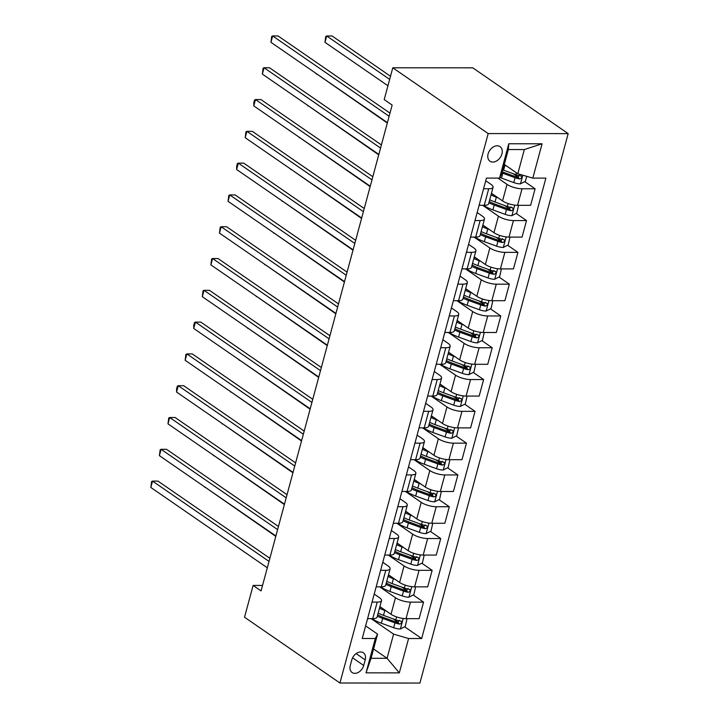 <?xml version="1.0" encoding="UTF-8"?>
<svg xmlns="http://www.w3.org/2000/svg" width="719" height="719" viewBox="0 0 719 719"><rect width="100%" height="100%" fill="white"/><g stroke="black" fill="none" stroke-linecap="round" stroke-linejoin="round"><path stroke-width="1.08" d="M488.102 153.929A8.862 6.354 124.6 0 0 489.99 161.227A8.862 6.354 124.6 0 0 501.934 153.929A8.862 6.354 124.6 0 0 500.056 146.631A8.862 6.354 124.6 0 0 488.102 153.929M488.192 133.572L392.781 67.784L472.769 67.829L568.172 133.617L419.923 683.05L339.943 683.005L488.192 133.572L568.172 133.617M262.543 585.428L253.115 585.428L261.069 590.91L392.152 105.064L384.207 99.582L392.781 67.784M363.697 665.47L365.207 659.871A8.583 6.156 124.6 0 0 363.383 652.798A8.583 6.156 124.6 0 0 351.807 659.862L350.297 665.461A8.583 6.156 124.6 0 0 352.121 672.535A8.583 6.156 124.6 0 0 363.697 665.47L352.589 657.813M408.59 638.526L399.324 672.867L366.034 672.849L375.3 638.508L377.583 634.122L371.067 658.289L387.065 658.298L393.581 634.131L408.59 638.526L421.667 638.526L545.892 178.123L532.815 178.114L517.806 173.728L524.331 149.561L508.333 149.552L501.808 173.719L499.525 178.096L508.791 143.764L542.081 143.782L532.815 178.114M499.525 178.096L486.448 178.096L362.223 638.499L375.3 638.508M253.115 585.428L244.532 617.226L339.943 683.005M373.574 648.996L387.065 658.298L399.324 672.867M377.583 634.122L365.62 625.881M483.572 188.755L488.731 188.755A11.082 3.424 15.1 0 0 493.063 187.255A11.082 3.424 15.1 0 0 491.014 184.379L485.729 180.73M474.989 220.553L480.148 220.553A11.082 3.424 15.1 0 0 484.489 219.052A11.082 3.424 15.1 0 0 482.44 216.176L477.155 212.527M466.415 252.351L471.574 252.351A11.082 3.424 15.1 0 0 475.906 250.85A11.082 3.424 15.1 0 0 473.857 247.965L468.572 244.325M457.832 284.14L462.991 284.149A11.082 3.424 15.1 0 0 467.332 282.648A11.082 3.424 15.1 0 0 465.274 279.763L459.998 276.123M449.249 315.938L454.408 315.938A11.082 3.424 15.1 0 0 458.749 314.446A11.082 3.424 15.1 0 0 456.7 311.561L451.415 307.921M440.675 347.735L445.834 347.735A11.082 3.424 15.1 0 0 450.166 346.234A11.082 3.424 15.1 0 0 448.117 343.358L442.841 339.719M432.092 379.533L437.251 379.533A11.082 3.424 15.1 0 0 441.592 378.032A11.082 3.424 15.1 0 0 439.543 375.156L434.258 371.507M423.518 411.331L428.677 411.331A11.082 3.424 15.1 0 0 433.009 409.83A11.082 3.424 15.1 0 0 430.96 406.945L425.675 403.305M414.935 443.12L420.094 443.129A11.082 3.424 15.1 0 0 424.435 441.628A11.082 3.424 15.1 0 0 422.386 438.743L417.101 435.103M406.361 474.917L411.52 474.917A11.082 3.424 15.1 0 0 415.852 473.426A11.082 3.424 15.1 0 0 413.802 470.541L408.518 466.901M397.778 506.715L402.937 506.715A11.082 3.424 15.1 0 0 407.269 505.214A11.082 3.424 15.1 0 0 405.219 502.338L399.944 498.698M389.195 538.513L394.354 538.513A11.082 3.424 15.1 0 0 398.694 537.012A11.082 3.424 15.1 0 0 396.645 534.136L391.361 530.487M380.621 570.311L385.779 570.311A11.082 3.424 15.1 0 0 390.111 568.81A11.082 3.424 15.1 0 0 388.062 565.925L382.787 562.285M372.038 602.1L377.196 602.109A11.082 3.424 15.1 0 0 381.537 600.608A11.082 3.424 15.1 0 0 379.488 597.723L374.204 594.083M371.112 618.637L393.581 634.131M379.92 606.611L391.019 614.269A11.082 3.424 15.1 0 0 406.028 618.655L419.105 618.664L423.572 602.127L413.227 594.999M379.686 586.839L395.486 597.732A11.082 3.424 15.1 0 0 410.486 602.127L423.572 602.127M388.494 574.814L399.602 582.471A11.082 3.424 15.1 0 0 414.611 586.857L427.688 586.866L432.146 570.329L421.81 563.202M388.269 555.05L404.06 565.934A11.082 3.424 15.1 0 0 419.069 570.329L432.146 570.329M397.077 543.016L408.176 550.673A11.082 3.424 15.1 0 0 423.185 555.068L436.262 555.068L440.729 538.54L430.384 531.413M396.852 523.252L412.643 534.136A11.082 3.424 15.1 0 0 427.643 538.531L440.729 538.54M405.651 511.218L416.759 518.875A11.082 3.424 15.1 0 0 431.768 523.27L444.845 523.279L449.303 506.742L438.967 499.615M405.426 491.454L421.217 502.347A11.082 3.424 15.1 0 0 436.226 506.733L449.303 506.742M414.234 479.42L425.333 487.087A11.082 3.424 15.1 0 0 440.343 491.472L453.419 491.481L457.886 474.944L447.551 467.817M414.009 459.657L429.8 470.55A11.082 3.424 15.1 0 0 444.809 474.935L457.886 474.944M422.808 447.631L433.917 455.289A11.082 3.424 15.1 0 0 448.926 459.675L462.002 459.684L466.46 443.147L456.125 436.02M422.583 427.859L438.374 438.752A11.082 3.424 15.1 0 0 453.383 443.147L466.46 443.147M431.391 415.834L442.5 423.491A11.082 3.424 15.1 0 0 457.5 427.877L470.586 427.886L475.043 411.349L464.708 404.222M431.166 396.07L446.957 406.954A11.082 3.424 15.1 0 0 461.966 411.349L475.043 411.349M439.974 384.036L451.074 391.693A11.082 3.424 15.1 0 0 466.083 396.088L479.16 396.088L483.626 379.56L473.282 372.433M439.74 364.272L455.54 375.156A11.082 3.424 15.1 0 0 470.541 379.551L483.626 379.56M448.548 352.238L459.657 359.895A11.082 3.424 15.1 0 0 474.666 364.29L487.743 364.299L492.2 347.762L481.865 340.635M448.323 332.475L464.115 343.367A11.082 3.424 15.1 0 0 479.124 347.753L492.2 347.762M457.131 320.44L468.231 328.098A11.082 3.424 15.1 0 0 483.24 332.493L496.317 332.502L500.784 315.965L490.439 308.837M456.907 300.677L472.698 311.57A11.082 3.424 15.1 0 0 487.707 315.956L500.784 315.965M465.705 288.652L476.814 296.309A11.082 3.424 15.1 0 0 491.823 300.695L504.9 300.704L509.358 284.167L499.022 277.04M465.481 268.879L481.272 279.772A11.082 3.424 15.1 0 0 496.281 284.167L509.358 284.167M474.288 256.854L485.388 264.511A11.082 3.424 15.1 0 0 500.397 268.897L513.474 268.906L517.941 252.369L507.605 245.242M474.064 237.09L489.855 247.974A11.082 3.424 15.1 0 0 504.864 252.369L517.941 252.369M482.862 225.056L493.971 232.713A11.082 3.424 15.1 0 0 508.98 237.108L522.057 237.108L526.515 220.58L516.179 213.444M482.638 205.292L498.429 216.176A11.082 3.424 15.1 0 0 513.438 220.571L526.515 220.58M491.445 193.258L502.554 200.916A11.082 3.424 15.1 0 0 517.554 205.31L530.64 205.31L535.098 188.782L524.762 181.655M497.899 178.096L507.012 184.388A11.082 3.424 15.1 0 0 522.021 188.773L535.098 188.782M504.316 164.426L517.806 173.728M367.58 618.637L372.739 618.637A11.082 3.424 15.1 0 0 377.071 617.136L381.537 600.608M421.667 638.526L404.653 626.797M398.38 622.474L393.149 618.87M518.489 177.323L513.258 173.719M509.906 209.121L504.684 205.517M501.332 240.919L496.101 237.315M492.749 272.717L487.527 269.113M484.166 304.514L478.944 300.91M475.592 336.303L470.361 332.699M467.008 368.101L461.787 364.497M458.434 399.899L453.204 396.295M449.851 431.697L444.63 428.093M441.277 463.494L436.047 459.89M432.694 495.283L427.472 491.679M424.111 527.081L418.889 523.477M415.537 558.879L410.306 555.275M406.954 590.676L401.732 587.072M376.154 586.839L381.313 586.848A11.082 3.424 15.1 0 0 385.654 585.347L390.111 568.81M384.737 555.041L389.896 555.05A11.082 3.424 15.1 0 0 394.237 553.549L398.694 537.012M393.32 523.252L398.479 523.252A11.082 3.424 15.1 0 0 402.811 521.751L407.269 505.214M401.894 491.454L407.053 491.454A11.082 3.424 15.1 0 0 411.394 489.954L415.852 473.426M410.477 459.657L415.636 459.657A11.082 3.424 15.1 0 0 419.968 458.156L424.435 441.628M419.051 427.859L424.21 427.859A11.082 3.424 15.1 0 0 428.551 426.367L433.009 409.83M427.634 396.061L432.793 396.07A11.082 3.424 15.1 0 0 437.125 394.569L441.592 378.032M436.208 364.272L441.367 364.272A11.082 3.424 15.1 0 0 445.708 362.771L450.166 346.234M444.791 332.475L449.95 332.475A11.082 3.424 15.1 0 0 454.291 330.974L458.749 314.446M453.374 300.677L458.533 300.677A11.082 3.424 15.1 0 0 462.865 299.176L467.332 282.648M461.949 268.879L467.107 268.879A11.082 3.424 15.1 0 0 471.448 267.387L475.906 250.85M470.532 237.081L475.69 237.09A11.082 3.424 15.1 0 0 480.022 235.589L484.489 219.052M479.106 205.292L484.264 205.292A11.082 3.424 15.1 0 0 488.605 203.792L493.063 187.255M371.067 658.289L366.034 672.849M508.791 143.764L508.333 149.552M542.081 143.782L524.331 149.561M269.868 558.277L157.946 481.101L152.545 481.092L269.023 561.413M150.828 487.455L151.583 481.577L152.545 481.092L150.828 487.455L267.306 567.776M382.041 608.076A17.589 5.428 -164.9 0 1 379.83 606.917M386.454 611.114L384.809 610.512A21.193 6.543 -164.9 0 1 379.47 608.256M407.035 618.655L405.255 626.492L400.249 629.026A7.343 2.265 -164.9 0 1 393.661 627.714L381.376 623.229A21.193 6.543 -164.9 0 1 372.002 618.637M377.34 616.138A21.193 6.543 15.1 0 0 382.679 618.403L394.965 622.879A7.343 2.265 15.1 0 0 399.737 624.065C401.939 623.229 402.209 622.205 400.555 621.009A7.343 2.265 -164.9 0 1 395.792 619.832L383.497 615.347A21.193 6.543 -164.9 0 1 378.167 613.082M399.494 620.272L397.445 622.483A3.739 1.15 -164.9 0 1 396.187 622.106L383.892 617.621A17.589 5.428 -164.9 0 1 377.709 614.799M401.202 621.243L400.555 621.009M204.978 487.078L275.781 536.374M204.87 487.482L204.879 487.015M278.451 526.479L166.529 449.303L161.119 449.294L277.606 529.615M159.402 455.657L160.157 449.779L161.119 449.294L159.402 455.657L275.889 535.979M287.025 494.681L175.103 417.505L169.702 417.505L286.18 497.818M167.985 423.859L168.74 417.982L169.702 417.505L167.985 423.859L284.463 504.181M295.608 462.883L183.687 385.708L178.276 385.708L294.763 466.029M176.568 392.062L176.631 388.736L177.323 386.193L178.276 385.708L176.568 392.062L293.046 472.383M390.615 576.279A17.589 5.428 -164.9 0 1 388.413 575.119M395.028 579.316L393.383 578.714A21.193 6.543 -164.9 0 1 388.053 576.458M415.609 586.857L413.838 594.694L408.823 597.237A7.343 2.265 -164.9 0 1 402.245 595.916L389.95 591.44A21.193 6.543 -164.9 0 1 380.585 586.839M385.923 584.34A21.193 6.543 15.1 0 0 391.253 586.605L403.548 591.09A7.343 2.265 15.1 0 0 408.311 592.267C410.513 591.431 410.792 590.416 409.138 589.212A7.343 2.265 -164.9 0 1 404.375 588.034L392.08 583.549A21.193 6.543 -164.9 0 1 386.75 581.294M408.068 588.475L406.028 590.685A3.739 1.15 -164.9 0 1 404.761 590.308L392.475 585.823A17.589 5.428 -164.9 0 1 386.283 583.01M409.776 589.445L409.138 589.212M213.561 455.289L284.356 504.576M213.453 455.684L213.462 455.217M399.198 544.481A17.589 5.428 -164.9 0 1 396.987 543.33M403.611 547.519L401.966 546.925A21.193 6.543 -164.9 0 1 396.627 544.66M424.192 555.068L422.413 562.896L417.406 565.44A7.343 2.265 -164.9 0 1 410.819 564.127L398.533 559.643A21.193 6.543 -164.9 0 1 389.159 555.05M394.506 552.543A21.193 6.543 15.1 0 0 399.836 554.807L412.131 559.292A7.343 2.265 15.1 0 0 416.894 560.469C419.096 559.634 419.366 558.618 417.721 557.414A7.343 2.265 -164.9 0 1 412.949 556.236L400.663 551.752A21.193 6.543 -164.9 0 1 395.324 549.496M416.652 556.677L414.602 558.888A3.739 1.15 -164.9 0 1 413.344 558.51L401.049 554.025A17.589 5.428 -164.9 0 1 394.866 551.212M418.359 557.647L417.721 557.414M222.135 423.491L292.939 472.787M222.027 423.886L222.036 423.419M407.772 512.683A17.589 5.428 -164.9 0 1 405.57 511.533M412.185 515.73L410.54 515.128A21.193 6.543 -164.9 0 1 405.21 512.863M432.766 523.27L430.996 531.098L425.99 533.642A7.343 2.265 -164.9 0 1 419.402 532.33L407.107 527.845A21.193 6.543 -164.9 0 1 397.742 523.252M403.08 520.754A21.193 6.543 15.1 0 0 408.41 523.01L420.705 527.494A7.343 2.265 15.1 0 0 425.468 528.672C427.67 527.836 427.949 526.82 426.295 525.616A7.343 2.265 -164.9 0 1 421.532 524.439L409.237 519.963A21.193 6.543 -164.9 0 1 403.907 517.698M425.226 524.888L423.185 527.099A3.739 1.15 -164.9 0 1 421.918 526.712L409.632 522.228A17.589 5.428 -164.9 0 1 403.44 519.415M426.933 525.85L426.295 525.616M230.718 391.693L301.513 440.99M230.61 392.089L230.619 391.63M304.191 431.094L192.261 353.91L186.859 353.91L303.337 434.231M185.143 360.273L185.897 354.395L186.859 353.91L185.143 360.273L301.621 440.585M416.355 480.885A17.589 5.428 -164.9 0 1 414.153 479.735M420.768 483.932L419.123 483.33A21.193 6.543 -164.9 0 1 413.793 481.065M441.349 491.472L439.579 499.301L434.564 501.844A7.343 2.265 -164.9 0 1 427.985 500.532L415.69 496.047A21.193 6.543 -164.9 0 1 406.316 491.454M411.663 488.956A21.193 6.543 15.1 0 0 416.993 491.212L429.288 495.697A7.343 2.265 15.1 0 0 434.051 496.874C436.253 496.038 436.523 495.023 434.878 493.827A7.343 2.265 -164.9 0 1 430.106 492.65L417.82 488.165A21.193 6.543 -164.9 0 1 412.481 485.9M433.809 493.09L431.76 495.301A3.739 1.15 -164.9 0 1 430.501 494.915L418.206 490.439A17.589 5.428 -164.9 0 1 412.023 487.617M435.516 494.061L434.878 493.827M239.292 359.895L310.096 409.192M239.184 360.3L239.193 359.833M312.765 399.297L200.844 322.121L195.442 322.112L311.92 402.433M193.726 328.475L193.788 325.141L194.481 322.597L195.442 322.112L193.726 328.475L310.204 408.796M321.348 367.499L209.427 290.323L204.016 290.314L320.494 370.636M202.3 296.677L203.055 290.8L204.016 290.314L202.3 296.677L318.787 376.999M329.922 335.701L218.001 258.525L212.599 258.525L329.077 338.838M210.883 264.88L211.638 259.002L212.599 258.525L210.883 264.88L327.361 345.201M338.505 303.903L226.584 226.728L221.173 226.728L337.66 307.049M219.457 233.082L220.212 227.213L221.173 226.728L219.457 233.082L335.944 313.403M347.079 272.115L235.158 194.93L229.756 194.93L346.234 275.251M228.04 201.293L228.795 195.415L229.756 194.93L228.04 201.293L344.518 281.605M424.938 449.087A17.589 5.428 -164.9 0 1 422.727 447.937M429.351 452.134L427.697 451.532A21.193 6.543 -164.9 0 1 422.368 449.276M449.923 459.675L448.153 467.512L443.147 470.046A7.343 2.265 -164.9 0 1 436.559 468.734L424.273 464.249A21.193 6.543 -164.9 0 1 414.899 459.657M420.238 457.158A21.193 6.543 15.1 0 0 425.576 459.423L437.862 463.899A7.343 2.265 15.1 0 0 442.634 465.076C444.827 464.249 445.106 463.225 443.452 462.029A7.343 2.265 -164.9 0 1 438.689 460.852L426.394 456.367A21.193 6.543 -164.9 0 1 421.064 454.102M442.392 461.292L440.343 463.503A3.739 1.15 -164.9 0 1 439.084 463.126L426.789 458.641A17.589 5.428 -164.9 0 1 420.597 455.819M444.099 462.263L443.452 462.029M247.875 328.098L318.679 377.394M247.767 328.502L247.776 328.035M433.512 417.299A17.589 5.428 -164.9 0 1 431.31 416.139M437.925 420.336L436.28 419.734A21.193 6.543 -164.9 0 1 430.951 417.478M458.506 427.877L456.736 435.714L451.721 438.257A7.343 2.265 -164.9 0 1 445.142 436.936L432.847 432.461A21.193 6.543 -164.9 0 1 423.482 427.859M428.821 425.36A21.193 6.543 15.1 0 0 434.15 427.625L446.445 432.11A7.343 2.265 15.1 0 0 451.208 433.287C453.41 432.452 453.689 431.427 452.035 430.232A7.343 2.265 -164.9 0 1 447.272 429.054L434.977 424.57A21.193 6.543 -164.9 0 1 429.647 422.314M450.966 429.495L448.926 431.706A3.739 1.15 -164.9 0 1 447.658 431.328L435.363 426.843A17.589 5.428 -164.9 0 1 429.18 424.03M452.673 430.465L452.035 430.232M256.449 296.309L327.253 345.596M256.341 296.704L256.359 296.237M442.095 385.501A17.589 5.428 -164.9 0 1 439.884 384.341M446.508 388.539L444.863 387.945A21.193 6.543 -164.9 0 1 439.525 385.681M467.089 396.088L465.31 403.916L460.304 406.46A7.343 2.265 -164.9 0 1 453.716 405.148L441.43 400.663A21.193 6.543 -164.9 0 1 432.056 396.07M437.395 393.563A21.193 6.543 15.1 0 0 442.733 395.827L455.019 400.312A7.343 2.265 15.1 0 0 459.792 401.49C461.993 400.654 462.263 399.638 460.609 398.434A7.343 2.265 -164.9 0 1 455.846 397.256L443.551 392.772A21.193 6.543 -164.9 0 1 438.222 390.516M459.549 397.697L457.5 399.908A3.739 1.15 -164.9 0 1 456.241 399.53L443.947 395.046A17.589 5.428 -164.9 0 1 437.763 392.232M461.256 398.668L460.609 398.434M265.032 264.511L335.836 313.808M264.925 264.907L264.934 264.439M450.669 353.703A17.589 5.428 -164.9 0 1 448.467 352.553M455.082 356.75L453.437 356.148A21.193 6.543 -164.9 0 1 448.108 353.883M475.663 364.29L473.893 372.118L468.878 374.662A7.343 2.265 -164.9 0 1 462.299 373.35L450.004 368.865A21.193 6.543 -164.9 0 1 440.639 364.272M445.978 361.774A21.193 6.543 15.1 0 0 451.307 364.03L463.602 368.514A7.343 2.265 15.1 0 0 468.366 369.692C470.568 368.856 470.846 367.84 469.192 366.636A7.343 2.265 -164.9 0 1 464.429 365.459L452.134 360.983A21.193 6.543 -164.9 0 1 446.805 358.718M468.123 365.908L466.083 368.119A3.739 1.15 -164.9 0 1 464.816 367.733L452.53 363.248A17.589 5.428 -164.9 0 1 446.337 360.435M469.831 366.87L469.192 366.636M273.615 232.713L344.41 282.01M273.508 233.109L273.517 232.65M459.252 321.905A17.589 5.428 -164.9 0 1 457.041 320.755M463.665 324.952L462.02 324.35A21.193 6.543 -164.9 0 1 456.682 322.085M484.246 332.493L482.467 340.321L477.461 342.864A7.343 2.265 -164.9 0 1 470.873 341.552L458.587 337.067A21.193 6.543 -164.9 0 1 449.213 332.475M454.561 329.976A21.193 6.543 15.1 0 0 459.89 332.232L472.185 336.717A7.343 2.265 15.1 0 0 476.949 337.894C479.151 337.058 479.42 336.043 477.776 334.847A7.343 2.265 -164.9 0 1 473.003 333.67L460.717 329.185A21.193 6.543 -164.9 0 1 455.379 326.92M476.706 334.11L474.657 336.321A3.739 1.15 -164.9 0 1 473.399 335.935L461.104 331.459A17.589 5.428 -164.9 0 1 454.92 328.637M478.414 335.081L477.776 334.847M282.19 200.916L352.993 250.212M282.082 201.32L282.091 200.853M355.662 240.317L243.741 163.141L238.331 163.132L354.818 243.453M236.623 169.495L236.686 166.161L237.378 163.617L238.331 163.132L236.623 169.495L353.101 249.817M467.826 290.108A17.589 5.428 -164.9 0 1 465.624 288.957M472.239 293.154L470.594 292.552A21.193 6.543 -164.9 0 1 465.265 290.296M492.821 300.695L491.05 308.532L486.044 311.066A7.343 2.265 -164.9 0 1 479.456 309.754L467.161 305.269A21.193 6.543 -164.9 0 1 457.796 300.677M463.135 298.178A21.193 6.543 15.1 0 0 468.473 300.443L480.759 304.919A7.343 2.265 15.1 0 0 485.523 306.096C487.725 305.26 488.003 304.245 486.35 303.05A7.343 2.265 -164.9 0 1 481.586 301.872L469.291 297.387A21.193 6.543 -164.9 0 1 463.962 295.123M485.28 302.313L483.24 304.523A3.739 1.15 -164.9 0 1 481.973 304.146L469.687 299.661A17.589 5.428 -164.9 0 1 463.494 296.839M486.997 303.283L486.35 303.05M290.773 169.118L361.567 218.414M290.665 169.522L290.674 169.055M364.245 208.519L252.315 131.343L246.914 131.334L363.392 211.656M245.197 137.697L245.952 131.82L246.914 131.334L245.197 137.697L361.675 218.019M476.409 258.319A17.589 5.428 -164.9 0 1 474.207 257.159M480.822 261.357L479.178 260.754A21.193 6.543 -164.9 0 1 473.848 258.498M501.404 268.897L499.633 276.734L494.618 279.278A7.343 2.265 -164.9 0 1 488.039 277.956L475.744 273.481A21.193 6.543 -164.9 0 1 466.37 268.879M471.718 266.381A21.193 6.543 15.1 0 0 477.048 268.645L489.342 273.13A7.343 2.265 15.1 0 0 494.106 274.307C496.308 273.472 496.577 272.447 494.933 271.252A7.343 2.265 -164.9 0 1 490.16 270.074L477.874 265.59A21.193 6.543 -164.9 0 1 472.536 263.334M493.863 270.515L491.814 272.726A3.739 1.15 -164.9 0 1 490.556 272.348L478.261 267.863A17.589 5.428 -164.9 0 1 472.077 265.05M495.571 271.485L494.933 271.252M299.347 137.329L370.15 186.616M299.239 137.724L299.248 137.257M372.819 176.721L260.898 99.546L255.497 99.546L371.975 179.858M253.78 105.9L253.843 102.565L254.535 100.022L255.497 99.546L253.78 105.9L370.258 186.221M484.992 226.521A17.589 5.428 -164.9 0 1 482.782 225.362M489.405 229.559L487.752 228.966A21.193 6.543 -164.9 0 1 482.422 226.701M509.978 237.108L508.207 244.936L503.201 247.48A7.343 2.265 -164.9 0 1 496.613 246.168L484.327 241.683A21.193 6.543 -164.9 0 1 474.953 237.09M480.292 234.583A21.193 6.543 15.1 0 0 485.631 236.848L497.916 241.332A7.343 2.265 15.1 0 0 502.689 242.51C504.882 241.674 505.16 240.658 503.507 239.454A7.343 2.265 -164.9 0 1 498.743 238.277L486.448 233.792A21.193 6.543 -164.9 0 1 481.119 231.536M502.446 238.717L500.397 240.928A3.739 1.15 -164.9 0 1 499.139 240.55L486.844 236.066A17.589 5.428 -164.9 0 1 480.651 233.253M504.154 239.688L503.507 239.454M307.93 105.531L378.733 154.828M307.822 105.927L307.831 105.459M381.403 144.923L269.481 67.748L264.071 67.748L380.549 148.069M262.354 74.102L263.109 68.233L264.071 67.748L262.354 74.102L378.841 154.423M493.567 194.723A17.589 5.428 -164.9 0 1 491.365 193.573M497.979 197.77L496.335 197.168A21.193 6.543 -164.9 0 1 491.005 194.903M518.561 205.31L516.79 213.139L511.775 215.682A7.343 2.265 -164.9 0 1 505.196 214.37L492.901 209.885A21.193 6.543 -164.9 0 1 483.536 205.292M488.875 202.794A21.193 6.543 15.1 0 0 494.205 205.05L506.5 209.535A7.343 2.265 15.1 0 0 511.263 210.712C513.465 209.876 513.743 208.861 512.09 207.656A7.343 2.265 -164.9 0 1 507.326 206.479L495.031 202.003A21.193 6.543 -164.9 0 1 489.702 199.738M511.02 206.928L508.98 209.139A3.739 1.15 -164.9 0 1 507.713 208.753L495.427 204.268A17.589 5.428 -164.9 0 1 489.235 201.455M512.728 207.89L512.09 207.656M316.504 73.733L387.307 123.03M316.396 74.129L316.414 73.662M389.977 113.126L278.055 35.95L272.654 35.95L389.132 116.271M270.937 42.313L271.692 36.435L272.654 35.95L270.937 42.313L387.415 122.625M506.562 165.972L504.918 165.37A21.193 6.543 -164.9 0 1 504.145 165.082M526.721 176.335L525.364 181.341L520.358 183.884A7.343 2.265 -164.9 0 1 513.77 182.572L501.485 178.087A21.193 6.543 -164.9 0 1 499.858 177.467M502.015 172.964A21.193 6.543 15.1 0 0 502.788 173.252L515.074 177.737A7.343 2.265 15.1 0 0 519.846 178.914C522.048 178.078 522.318 177.063 520.664 175.867A7.343 2.265 -164.9 0 1 515.9 174.69L503.606 170.205A21.193 6.543 -164.9 0 1 502.842 169.918M390.498 76.25L332.097 35.977L326.696 35.977L324.979 42.34L387.936 85.75M519.603 175.13L517.554 177.341A3.739 1.15 -164.9 0 1 516.296 176.955L504.001 172.479A17.589 5.428 -164.9 0 1 502.32 171.832M521.311 176.101L520.664 175.867M389.653 79.387L326.696 35.977L325.734 36.462L324.979 42.34M395.486 597.732L391.019 614.269M404.06 565.934L399.602 582.471M412.643 534.136L408.176 550.673M421.217 502.347L416.759 518.875M429.8 470.55L425.333 487.087M438.374 438.752L433.917 455.289M446.957 406.954L442.5 423.491M455.54 375.156L451.074 391.693M464.115 343.367L459.657 359.895M472.698 311.57L468.231 328.098M481.272 279.772L476.814 296.309M489.855 247.974L485.388 264.511M498.429 216.176L493.971 232.713M507.012 184.388L502.554 200.916M410.486 602.127L406.028 618.655M377.196 602.109L372.739 618.637M385.779 570.311L381.313 586.848M419.069 570.329L414.611 586.857M394.354 538.513L389.896 555.05M427.643 538.531L423.185 555.068M402.937 506.715L398.479 523.252M436.226 506.733L431.768 523.27M411.52 474.917L407.053 491.454M444.809 474.935L440.343 491.472M420.094 443.129L415.636 459.657M453.383 443.147L448.926 459.675M428.677 411.331L424.21 427.859M461.966 411.349L457.5 427.877M437.251 379.533L432.793 396.07M470.541 379.551L466.083 396.088M445.834 347.735L441.367 364.272M479.124 347.753L474.666 364.29M454.408 315.938L449.95 332.475M487.707 315.956L483.24 332.493M462.991 284.149L458.533 300.677M496.281 284.167L491.823 300.695M471.574 252.351L467.107 268.879M504.864 252.369L500.397 268.897M480.148 220.553L475.69 237.09M513.438 220.571L508.98 237.108M488.731 188.755L484.264 205.292M522.021 188.773L517.554 205.31M356.121 653.607L365.207 659.871M400.375 628.963L403.206 618.466M383.497 615.347L384.809 610.512M381.376 623.229L382.679 618.403M395.792 619.832L396.582 616.902M393.661 627.714L394.965 622.879M397.445 622.483L399.737 624.065M408.949 597.174L411.789 586.668M392.08 583.549L393.383 578.714M389.95 591.44L391.253 586.605M404.375 588.034L405.165 585.104M402.245 595.916L403.548 591.09M406.028 590.685L408.311 592.267M417.532 565.377L420.363 554.87M400.663 551.752L401.966 546.925M398.533 559.643L399.836 554.807M412.949 556.236L413.74 553.315M410.819 564.127L412.131 559.292M414.602 558.888L416.894 560.469M426.115 533.579L428.946 523.072M409.237 519.963L410.54 515.128M407.107 527.845L408.41 523.01M421.532 524.439L422.323 521.518M419.402 532.33L420.705 527.494M423.185 527.099L425.468 528.672M434.689 501.781L437.529 491.275M417.82 488.165L419.123 483.33M415.69 496.047L416.993 491.212M430.106 492.65L430.897 489.72M427.985 500.532L429.288 495.697M431.76 495.301L434.051 496.874M443.272 469.983L446.104 459.486M426.394 456.367L427.697 451.532M424.273 464.249L425.576 459.423M438.689 460.852L439.48 457.922M436.559 468.734L437.862 463.899M440.343 463.503L442.634 465.076M451.847 438.195L454.687 427.688M434.977 424.57L436.28 419.734M432.847 432.461L434.15 427.625M447.272 429.054L448.054 426.124M445.142 436.936L446.445 432.11M448.926 431.706L451.208 433.287M460.43 406.397L463.261 395.89M443.551 392.772L444.863 387.945M441.43 400.663L442.733 395.827M455.846 397.256L456.637 394.336M453.716 405.148L455.019 400.312M457.5 399.908L459.792 401.49M469.004 374.599L471.844 364.093M452.134 360.983L453.437 356.148M450.004 368.865L451.307 364.03M464.429 365.459L465.22 362.538M462.299 373.35L463.602 368.514M466.083 368.119L468.366 369.692M477.587 342.801L480.418 332.295M460.717 329.185L462.02 324.35M458.587 337.067L459.89 332.232M473.003 333.67L473.794 330.74M470.873 341.552L472.185 336.717M474.657 336.321L476.949 337.894M486.17 311.003L489.001 300.497M469.291 297.387L470.594 292.552M467.161 305.269L468.473 300.443M481.586 301.872L482.377 298.942M479.456 309.754L480.759 304.919M483.24 304.523L485.523 306.096M494.744 279.215L497.584 268.708M477.874 265.59L479.178 260.754M475.744 273.481L477.048 268.645M490.16 270.074L490.951 267.144M488.039 277.956L489.342 273.13M491.814 272.726L494.106 274.307M503.327 247.417L506.158 236.911M486.448 233.792L487.752 228.966M484.327 241.683L485.631 236.848M498.743 238.277L499.534 235.356M496.613 246.168L497.916 241.332M500.397 240.928L502.689 242.51M511.901 215.619L514.741 205.113M495.031 202.003L496.335 197.168M492.901 209.885L494.205 205.05M507.326 206.479L508.108 203.558M505.196 214.37L506.5 209.535M508.98 209.139L511.263 210.712M520.484 183.821L522.812 175.193M503.606 170.205L504.918 165.37M501.485 178.087L502.788 173.252M515.9 174.69L516.422 172.767M513.77 182.572L515.074 177.737M517.554 177.341L519.846 178.914"/></g></svg>
